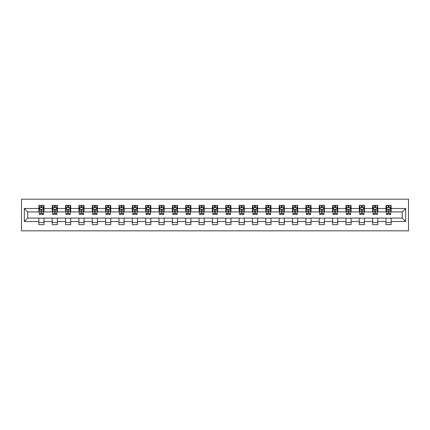 <?xml version="1.0" encoding="UTF-8"?>
<svg xmlns="http://www.w3.org/2000/svg" width="430" height="430" viewBox="0 0 430 430"><rect width="100%" height="100%" fill="white"/><g stroke="black" fill="none" stroke-linecap="round" stroke-linejoin="round"><path stroke-width="0.64" d="M21.5 230.835L408.5 230.835L408.5 199.165L21.5 199.165L21.5 230.835M391.128 208.496L391.128 205.373L385.989 205.373L385.989 208.496L377.776 208.496L377.776 205.373L372.643 205.373L372.643 208.496L364.425 208.496L364.425 205.373L359.292 205.373L359.292 208.496L351.073 208.496L351.073 205.373L345.94 205.373L345.94 208.496L337.722 208.496L337.722 205.373L332.589 205.373L332.589 208.496L324.376 208.496L324.376 205.373L319.237 205.373L319.237 208.496L311.024 208.496L311.024 205.373L305.886 205.373L305.886 208.496L297.673 208.496L297.673 205.373L292.534 205.373L292.534 208.496L284.321 208.496L284.321 205.373L279.188 205.373L279.188 208.496L270.97 208.496L270.97 205.373L265.837 205.373L265.837 208.496L257.618 208.496L257.618 205.373L252.485 205.373L252.485 208.496L244.267 208.496L244.267 205.373L239.134 205.373L239.134 208.496L230.921 208.496L230.921 205.373L225.782 205.373L225.782 208.496L217.569 208.496L217.569 205.373L212.431 205.373L212.431 208.496L204.218 208.496L204.218 205.373L199.079 205.373L199.079 208.496L190.866 208.496L190.866 205.373L185.733 205.373L185.733 208.496L177.515 208.496L177.515 205.373L172.382 205.373L172.382 208.496L164.163 208.496L164.163 205.373L159.03 205.373L159.03 208.496L150.812 208.496L150.812 205.373L145.679 205.373L145.679 208.496L137.466 208.496L137.466 205.373L132.327 205.373L132.327 208.496L124.114 208.496L124.114 205.373L118.976 205.373L118.976 208.496L110.763 208.496L110.763 205.373L105.624 205.373L105.624 208.496L97.411 208.496L97.411 205.373L92.278 205.373L92.278 208.496L84.06 208.496L84.06 205.373L78.927 205.373L78.927 208.496L70.708 208.496L70.708 205.373L65.575 205.373L65.575 208.496L57.357 208.496L57.357 205.373L52.223 205.373L52.223 208.496L44.01 208.496L44.01 205.373L38.872 205.373L38.872 208.496L24.322 208.496L24.322 221.504L27.746 218.08L38.872 218.08L38.872 224.627L44.01 224.627L44.01 218.08L52.223 218.08L52.223 224.627L57.357 224.627L57.357 218.08L65.575 218.08L65.575 224.627L70.708 224.627L70.708 218.08L78.927 218.08L78.927 224.627L84.06 224.627L84.06 218.08L92.278 218.08L92.278 224.627L97.411 224.627L97.411 218.08L105.624 218.08L105.624 224.627L110.763 224.627L110.763 218.08L118.976 218.08L118.976 224.627L124.114 224.627L124.114 218.08L132.327 218.08L132.327 224.627L137.466 224.627L137.466 218.08L145.679 218.08L145.679 224.627L150.812 224.627L150.812 218.08L159.03 218.08L159.03 224.627L164.163 224.627L164.163 218.08L172.382 218.08L172.382 224.627L177.515 224.627L177.515 218.08L185.733 218.08L185.733 224.627L190.866 224.627L190.866 218.08L199.079 218.08L199.079 224.627L204.218 224.627L204.218 218.08L212.431 218.08L212.431 224.627L217.569 224.627L217.569 218.08L225.782 218.08L225.782 224.627L230.921 224.627L230.921 218.08L239.134 218.08L239.134 224.627L244.267 224.627L244.267 218.08L252.485 218.08L252.485 224.627L257.618 224.627L257.618 218.08L265.837 218.08L265.837 224.627L270.97 224.627L270.97 218.08L279.188 218.08L279.188 224.627L284.321 224.627L284.321 218.08L292.534 218.08L292.534 224.627L297.673 224.627L297.673 218.08L305.886 218.08L305.886 224.627L311.024 224.627L311.024 218.08L319.237 218.08L319.237 224.627L324.376 224.627L324.376 218.08L332.589 218.08L332.589 224.627L337.722 224.627L337.722 218.08L345.94 218.08L345.94 224.627L351.073 224.627L351.073 218.08L359.292 218.08L359.292 224.627L364.425 224.627L364.425 218.08L372.643 218.08L372.643 224.627L377.776 224.627L377.776 218.08L385.989 218.08L385.989 224.627L391.128 224.627L391.128 218.08L402.254 218.08L402.254 211.92L391.128 211.92L391.128 208.496L405.678 208.496L405.678 221.504L391.128 221.504M385.989 221.504L377.776 221.504M372.643 221.504L364.425 221.504M359.292 221.504L351.073 221.504M345.94 221.504L337.722 221.504M332.589 221.504L324.376 221.504M319.237 221.504L311.024 221.504M305.886 221.504L297.673 221.504M292.534 221.504L284.321 221.504M279.188 221.504L270.97 221.504M265.837 221.504L257.618 221.504M252.485 221.504L244.267 221.504M239.134 221.504L230.921 221.504M225.782 221.504L217.569 221.504M212.431 221.504L204.218 221.504M199.079 221.504L190.866 221.504M185.733 221.504L177.515 221.504M172.382 221.504L164.163 221.504M159.03 221.504L150.812 221.504M145.679 221.504L137.466 221.504M132.327 221.504L124.114 221.504M118.976 221.504L110.763 221.504M105.624 221.504L97.411 221.504M92.278 221.504L84.06 221.504M78.927 221.504L70.708 221.504M65.575 221.504L57.357 221.504M52.223 221.504L44.01 221.504M38.872 221.504L24.322 221.504M385.989 208.496L385.989 211.92L377.776 211.92L377.776 208.496M372.643 208.496L372.643 211.92L364.425 211.92L364.425 208.496M359.292 208.496L359.292 211.92L351.073 211.92L351.073 208.496M345.94 208.496L345.94 211.92L337.722 211.92L337.722 208.496M332.589 208.496L332.589 211.92L324.376 211.92L324.376 208.496M319.237 208.496L319.237 211.92L311.024 211.92L311.024 208.496M305.886 208.496L305.886 211.92L297.673 211.92L297.673 208.496M292.534 208.496L292.534 211.92L284.321 211.92L284.321 208.496M279.188 208.496L279.188 211.92L270.97 211.92L270.97 208.496M265.837 208.496L265.837 211.92L257.618 211.92L257.618 208.496M252.485 208.496L252.485 211.92L244.267 211.92L244.267 208.496M239.134 208.496L239.134 211.92L230.921 211.92L230.921 208.496M225.782 208.496L225.782 211.92L217.569 211.92L217.569 208.496M212.431 208.496L212.431 211.92L204.218 211.92L204.218 208.496M199.079 208.496L199.079 211.92L190.866 211.92L190.866 208.496M185.733 208.496L185.733 211.92L177.515 211.92L177.515 208.496M172.382 208.496L172.382 211.92L164.163 211.92L164.163 208.496M159.03 208.496L159.03 211.92L150.812 211.92L150.812 208.496M145.679 208.496L145.679 211.92L137.466 211.92L137.466 208.496M132.327 208.496L132.327 211.92L124.114 211.92L124.114 208.496M118.976 208.496L118.976 211.92L110.763 211.92L110.763 208.496M105.624 208.496L105.624 211.92L97.411 211.92L97.411 208.496M92.278 208.496L92.278 211.92L84.06 211.92L84.06 208.496M78.927 208.496L78.927 211.92L70.708 211.92L70.708 208.496M65.575 208.496L65.575 211.92L57.357 211.92L57.357 208.496M52.223 208.496L52.223 211.92L44.01 211.92L44.01 208.496M38.872 208.496L38.872 211.92L27.746 211.92L24.322 208.496M27.746 211.92L27.746 218.08M405.678 221.504L402.254 218.08M402.254 211.92L405.678 208.496M38.872 207.513L39.302 207.513M40.925 207.513L41.952 207.513M43.581 207.513L44.01 207.513M38.872 211.834L39.302 211.834M40.925 211.834L41.952 211.834M43.581 211.834L44.01 211.834M38.872 218.166L44.01 218.166M38.872 222.487L44.01 222.487M52.223 218.166L57.357 218.166M52.223 222.487L57.357 222.487M52.223 207.513L52.653 207.513M54.277 207.513L55.303 207.513M56.932 207.513L57.357 207.513M52.223 211.834L52.653 211.834M54.277 211.834L55.303 211.834M56.932 211.834L57.357 211.834M65.575 218.166L70.708 218.166M65.575 222.487L70.708 222.487M65.575 207.513L66.005 207.513M67.628 207.513L68.655 207.513M70.283 207.513L70.708 207.513M65.575 211.834L66.005 211.834M67.628 211.834L68.655 211.834M70.283 211.834L70.708 211.834M78.927 218.166L84.06 218.166M78.927 222.487L84.06 222.487M78.927 207.513L79.351 207.513M80.98 207.513L82.006 207.513M83.63 207.513L84.06 207.513M78.927 211.834L79.351 211.834M80.98 211.834L82.006 211.834M83.63 211.834L84.06 211.834M92.278 218.166L97.411 218.166M92.278 222.487L97.411 222.487M92.278 207.513L92.703 207.513M94.331 207.513L95.358 207.513M96.981 207.513L97.411 207.513M92.278 211.834L92.703 211.834M94.331 211.834L95.358 211.834M96.981 211.834L97.411 211.834M105.624 218.166L110.763 218.166M105.624 222.487L110.763 222.487M105.624 207.513L106.054 207.513M107.683 207.513L108.709 207.513M110.333 207.513L110.763 207.513M105.624 211.834L106.054 211.834M107.683 211.834L108.709 211.834M110.333 211.834L110.763 211.834M118.976 218.166L124.114 218.166M118.976 222.487L124.114 222.487M118.976 207.513L119.406 207.513M121.029 207.513L122.061 207.513M123.684 207.513L124.114 207.513M118.976 211.834L119.406 211.834M121.029 211.834L122.061 211.834M123.684 211.834L124.114 211.834M132.327 218.166L137.466 218.166M132.327 222.487L137.466 222.487M132.327 207.513L132.757 207.513M134.38 207.513L135.407 207.513M137.036 207.513L137.466 207.513M132.327 211.834L132.757 211.834M134.38 211.834L135.407 211.834M137.036 211.834L137.466 211.834M145.679 218.166L150.812 218.166M145.679 222.487L150.812 222.487M145.679 207.513L146.109 207.513M147.732 207.513L148.758 207.513M150.387 207.513L150.812 207.513M145.679 211.834L146.109 211.834M147.732 211.834L148.758 211.834M150.387 211.834L150.812 211.834M159.03 218.166L164.163 218.166M159.03 222.487L164.163 222.487M159.03 207.513L159.46 207.513M161.083 207.513L162.11 207.513M163.739 207.513L164.163 207.513M159.03 211.834L159.46 211.834M161.083 211.834L162.11 211.834M163.739 211.834L164.163 211.834M172.382 218.166L177.515 218.166M172.382 222.487L177.515 222.487M172.382 207.513L172.806 207.513M174.435 207.513L175.462 207.513M177.085 207.513L177.515 207.513M172.382 211.834L172.806 211.834M174.435 211.834L175.462 211.834M177.085 211.834L177.515 211.834M185.733 218.166L190.866 218.166M185.733 222.487L190.866 222.487M185.733 207.513L186.158 207.513M187.786 207.513L188.813 207.513M190.436 207.513L190.866 207.513M185.733 211.834L186.158 211.834M187.786 211.834L188.813 211.834M190.436 211.834L190.866 211.834M199.079 218.166L204.218 218.166M199.079 222.487L204.218 222.487M199.079 207.513L199.509 207.513M201.138 207.513L202.165 207.513M203.788 207.513L204.218 207.513M199.079 211.834L199.509 211.834M201.138 211.834L202.165 211.834M203.788 211.834L204.218 211.834M212.431 218.166L217.569 218.166M212.431 222.487L217.569 222.487M212.431 207.513L212.861 207.513M214.484 207.513L215.516 207.513M217.139 207.513L217.569 207.513M212.431 211.834L212.861 211.834M214.484 211.834L215.516 211.834M217.139 211.834L217.569 211.834M225.782 218.166L230.921 218.166M225.782 222.487L230.921 222.487M225.782 207.513L226.212 207.513M227.835 207.513L228.862 207.513M230.491 207.513L230.921 207.513M225.782 211.834L226.212 211.834M227.835 211.834L228.862 211.834M230.491 211.834L230.921 211.834M239.134 218.166L244.267 218.166M239.134 222.487L244.267 222.487M239.134 207.513L239.564 207.513M241.187 207.513L242.214 207.513M243.842 207.513L244.267 207.513M239.134 211.834L239.564 211.834M241.187 211.834L242.214 211.834M243.842 211.834L244.267 211.834M252.485 218.166L257.618 218.166M252.485 222.487L257.618 222.487M252.485 207.513L252.915 207.513M254.538 207.513L255.565 207.513M257.194 207.513L257.618 207.513M252.485 211.834L252.915 211.834M254.538 211.834L255.565 211.834M257.194 211.834L257.618 211.834M265.837 218.166L270.97 218.166M265.837 222.487L270.97 222.487M265.837 207.513L266.261 207.513M267.89 207.513L268.917 207.513M270.54 207.513L270.97 207.513M265.837 211.834L266.261 211.834M267.89 211.834L268.917 211.834M270.54 211.834L270.97 211.834M279.188 218.166L284.321 218.166M279.188 222.487L284.321 222.487M279.188 207.513L279.613 207.513M281.241 207.513L282.268 207.513M283.891 207.513L284.321 207.513M279.188 211.834L279.613 211.834M281.241 211.834L282.268 211.834M283.891 211.834L284.321 211.834M292.534 218.166L297.673 218.166M292.534 222.487L297.673 222.487M292.534 207.513L292.964 207.513M294.593 207.513L295.62 207.513M297.243 207.513L297.673 207.513M292.534 211.834L292.964 211.834M294.593 211.834L295.62 211.834M297.243 211.834L297.673 211.834M305.886 218.166L311.024 218.166M305.886 222.487L311.024 222.487M305.886 207.513L306.316 207.513M307.939 207.513L308.971 207.513M310.594 207.513L311.024 207.513M305.886 211.834L306.316 211.834M307.939 211.834L308.971 211.834M310.594 211.834L311.024 211.834M319.237 218.166L324.376 218.166M319.237 222.487L324.376 222.487M319.237 207.513L319.667 207.513M321.291 207.513L322.317 207.513M323.946 207.513L324.376 207.513M319.237 211.834L319.667 211.834M321.291 211.834L322.317 211.834M323.946 211.834L324.376 211.834M332.589 218.166L337.722 218.166M332.589 222.487L337.722 222.487M332.589 207.513L333.019 207.513M334.642 207.513L335.669 207.513M337.297 207.513L337.722 207.513M332.589 211.834L333.019 211.834M334.642 211.834L335.669 211.834M337.297 211.834L337.722 211.834M345.94 218.166L351.073 218.166M345.94 222.487L351.073 222.487M345.94 207.513L346.37 207.513M347.994 207.513L349.02 207.513M350.649 207.513L351.073 207.513M345.94 211.834L346.37 211.834M347.994 211.834L349.02 211.834M350.649 211.834L351.073 211.834M359.292 218.166L364.425 218.166M359.292 222.487L364.425 222.487M359.292 207.513L359.716 207.513M361.345 207.513L362.372 207.513M363.995 207.513L364.425 207.513M359.292 211.834L359.716 211.834M361.345 211.834L362.372 211.834M363.995 211.834L364.425 211.834M372.643 218.166L377.776 218.166M372.643 222.487L377.776 222.487M372.643 207.513L373.068 207.513M374.697 207.513L375.723 207.513M377.346 207.513L377.776 207.513M372.643 211.834L373.068 211.834M374.697 211.834L375.723 211.834M377.346 211.834L377.776 211.834M385.989 218.166L391.128 218.166M385.989 222.487L391.128 222.487M385.989 207.513L386.419 207.513M388.048 207.513L389.075 207.513M390.698 207.513L391.128 207.513M385.989 211.834L386.419 211.834M388.048 211.834L389.075 211.834M390.698 211.834L391.128 211.834M41.952 206.486L40.925 206.486M43.581 213.414L41.952 213.414L41.952 214.484L43.581 214.484L43.581 209.265L42.726 207.556L40.157 207.556L39.302 209.265L39.302 214.484L40.925 214.484L40.925 213.414L39.302 213.414M39.302 209.265L39.302 205.373M43.581 209.265L43.581 205.373M40.925 207.556L40.925 205.373M41.952 205.373L41.952 207.556M41.952 213.414L41.952 209.91C41.613 209.249 41.269 209.249 40.925 209.91L40.925 213.414M55.303 206.486L54.277 206.486M56.932 213.414L55.303 213.414L55.303 214.484L56.932 214.484L56.932 209.265L56.077 207.556L53.508 207.556L52.653 209.265L52.653 214.484L54.277 214.484L54.277 213.414L52.653 213.414M52.653 209.265L52.653 205.373M56.932 209.265L56.932 205.373M54.277 207.556L54.277 205.373M55.303 205.373L55.303 207.556M55.303 213.414L55.303 209.91C54.965 209.249 54.621 209.249 54.277 209.91L54.277 213.414M68.655 206.486L67.628 206.486M70.283 213.414L68.655 213.414L68.655 214.484L70.283 214.484L70.283 209.265L69.423 207.556L66.86 207.556L66.005 209.265L66.005 214.484L67.628 214.484L67.628 213.414L66.005 213.414M66.005 209.265L66.005 205.373M70.283 209.265L70.283 205.373M67.628 207.556L67.628 205.373M68.655 205.373L68.655 207.556M68.655 213.414L68.655 209.91C68.316 209.249 67.972 209.249 67.628 209.91L67.628 213.414M82.006 206.486L80.98 206.486M83.63 213.414L82.006 213.414L82.006 214.484L83.63 214.484L83.63 209.265L82.775 207.556L80.211 207.556L79.351 209.265L79.351 214.484L80.98 214.484L80.98 213.414L79.351 213.414M79.351 209.265L79.351 205.373M83.63 209.265L83.63 205.373M80.98 207.556L80.98 205.373M82.006 205.373L82.006 207.556M82.006 213.414L82.006 209.91C81.662 209.249 81.324 209.249 80.98 209.91L80.98 213.414M95.358 206.486L94.331 206.486M96.981 213.414L95.358 213.414L95.358 214.484L96.981 214.484L96.981 209.265L96.126 207.556L93.557 207.556L92.703 209.265L92.703 214.484L94.331 214.484L94.331 213.414L92.703 213.414M92.703 209.265L92.703 205.373M96.981 209.265L96.981 205.373M94.331 207.556L94.331 205.373M95.358 205.373L95.358 207.556M95.358 213.414L95.358 209.91C95.014 209.249 94.675 209.249 94.331 209.91L94.331 213.414M108.709 206.486L107.683 206.486M110.333 213.414L108.709 213.414L108.709 214.484L110.333 214.484L110.333 209.265L109.478 207.556L106.909 207.556L106.054 209.265L106.054 214.484L107.683 214.484L107.683 213.414L106.054 213.414M106.054 209.265L106.054 205.373M110.333 209.265L110.333 205.373M107.683 207.556L107.683 205.373M108.709 205.373L108.709 207.556M108.709 213.414L108.709 209.91C108.365 209.249 108.021 209.249 107.683 209.91L107.683 213.414M122.061 206.486L121.029 206.486M123.684 213.414L122.061 213.414L122.061 214.484L123.684 214.484L123.684 209.265L122.829 207.556L120.26 207.556L119.406 209.265L119.406 214.484L121.029 214.484L121.029 213.414L119.406 213.414M119.406 209.265L119.406 205.373M123.684 209.265L123.684 205.373M121.029 207.556L121.029 205.373M122.061 205.373L122.061 207.556M122.061 213.414L122.061 209.91C121.717 209.249 121.373 209.249 121.029 209.91L121.029 213.414M135.407 206.486L134.38 206.486M137.036 213.414L135.407 213.414L135.407 214.484L137.036 214.484L137.036 209.265L136.181 207.556L133.612 207.556L132.757 209.265L132.757 214.484L134.38 214.484L134.38 213.414L132.757 213.414M132.757 209.265L132.757 205.373M137.036 209.265L137.036 205.373M134.38 207.556L134.38 205.373M135.407 205.373L135.407 207.556M135.407 213.414L135.407 209.91C135.068 209.249 134.724 209.249 134.38 209.91L134.38 213.414M148.758 206.486L147.732 206.486M150.387 213.414L148.758 213.414L148.758 214.484L150.387 214.484L150.387 209.265L149.532 207.556L146.963 207.556L146.109 209.265L146.109 214.484L147.732 214.484L147.732 213.414L146.109 213.414M146.109 209.265L146.109 205.373M150.387 209.265L150.387 205.373M147.732 207.556L147.732 205.373M148.758 205.373L148.758 207.556M148.758 213.414L148.758 209.91C148.42 209.249 148.076 209.249 147.732 209.91L147.732 213.414M162.11 206.486L161.083 206.486M163.739 213.414L162.11 213.414L162.11 214.484L163.739 214.484L163.739 209.265L162.879 207.556L160.315 207.556L159.46 209.265L159.46 214.484L161.083 214.484L161.083 213.414L159.46 213.414M159.46 209.265L159.46 205.373M163.739 209.265L163.739 205.373M161.083 207.556L161.083 205.373M162.11 205.373L162.11 207.556M162.11 213.414L162.11 209.91C161.771 209.249 161.427 209.249 161.083 209.91L161.083 213.414M175.462 206.486L174.435 206.486M177.085 213.414L175.462 213.414L175.462 214.484L177.085 214.484L177.085 209.265L176.23 207.556L173.666 207.556L172.806 209.265L172.806 214.484L174.435 214.484L174.435 213.414L172.806 213.414M172.806 209.265L172.806 205.373M177.085 209.265L177.085 205.373M174.435 207.556L174.435 205.373M175.462 205.373L175.462 207.556M175.462 213.414L175.462 209.91C175.118 209.249 174.779 209.249 174.435 209.91L174.435 213.414M188.813 206.486L187.786 206.486M190.436 213.414L188.813 213.414L188.813 214.484L190.436 214.484L190.436 209.265L189.582 207.556L187.012 207.556L186.158 209.265L186.158 214.484L187.786 214.484L187.786 213.414L186.158 213.414M186.158 209.265L186.158 205.373M190.436 209.265L190.436 205.373M187.786 207.556L187.786 205.373M188.813 205.373L188.813 207.556M188.813 213.414L188.813 209.91C188.469 209.249 188.13 209.249 187.786 209.91L187.786 213.414M202.165 206.486L201.138 206.486M203.788 213.414L202.165 213.414L202.165 214.484L203.788 214.484L203.788 209.265L202.933 207.556L200.364 207.556L199.509 209.265L199.509 214.484L201.138 214.484L201.138 213.414L199.509 213.414M199.509 209.265L199.509 205.373M203.788 209.265L203.788 205.373M201.138 207.556L201.138 205.373M202.165 205.373L202.165 207.556M202.165 213.414L202.165 209.91C201.821 209.249 201.476 209.249 201.138 209.91L201.138 213.414M215.516 206.486L214.484 206.486M217.139 213.414L215.516 213.414L215.516 214.484L217.139 214.484L217.139 209.265L216.285 207.556L213.715 207.556L212.861 209.265L212.861 214.484L214.484 214.484L214.484 213.414L212.861 213.414M212.861 209.265L212.861 205.373M217.139 209.265L217.139 205.373M214.484 207.556L214.484 205.373M215.516 205.373L215.516 207.556M215.516 213.414L215.516 209.91C215.172 209.249 214.828 209.249 214.484 209.91L214.484 213.414M228.862 206.486L227.835 206.486M230.491 213.414L228.862 213.414L228.862 214.484L230.491 214.484L230.491 209.265L229.636 207.556L227.067 207.556L226.212 209.265L226.212 214.484L227.835 214.484L227.835 213.414L226.212 213.414M226.212 209.265L226.212 205.373M230.491 209.265L230.491 205.373M227.835 207.556L227.835 205.373M228.862 205.373L228.862 207.556M228.862 213.414L228.862 209.91C228.524 209.249 228.179 209.249 227.835 209.91L227.835 213.414M242.214 206.486L241.187 206.486M243.842 213.414L242.214 213.414L242.214 214.484L243.842 214.484L243.842 209.265L242.988 207.556L240.418 207.556L239.564 209.265L239.564 214.484L241.187 214.484L241.187 213.414L239.564 213.414M239.564 209.265L239.564 205.373M243.842 209.265L243.842 205.373M241.187 207.556L241.187 205.373M242.214 205.373L242.214 207.556M242.214 213.414L242.214 209.91C241.875 209.249 241.531 209.249 241.187 209.91L241.187 213.414M255.565 206.486L254.538 206.486M257.194 213.414L255.565 213.414L255.565 214.484L257.194 214.484L257.194 209.265L256.334 207.556L253.77 207.556L252.915 209.265L252.915 214.484L254.538 214.484L254.538 213.414L252.915 213.414M252.915 209.265L252.915 205.373M257.194 209.265L257.194 205.373M254.538 207.556L254.538 205.373M255.565 205.373L255.565 207.556M255.565 213.414L255.565 209.91C255.226 209.249 254.882 209.249 254.538 209.91L254.538 213.414M268.917 206.486L267.89 206.486M270.54 213.414L268.917 213.414L268.917 214.484L270.54 214.484L270.54 209.265L269.685 207.556L267.121 207.556L266.261 209.265L266.261 214.484L267.89 214.484L267.89 213.414L266.261 213.414M266.261 209.265L266.261 205.373M270.54 209.265L270.54 205.373M267.89 207.556L267.89 205.373M268.917 205.373L268.917 207.556M268.917 213.414L268.917 209.91C268.573 209.249 268.234 209.249 267.89 209.91L267.89 213.414M282.268 206.486L281.241 206.486M283.891 213.414L282.268 213.414L282.268 214.484L283.891 214.484L283.891 209.265L283.037 207.556L280.467 207.556L279.613 209.265L279.613 214.484L281.241 214.484L281.241 213.414L279.613 213.414M279.613 209.265L279.613 205.373M283.891 209.265L283.891 205.373M281.241 207.556L281.241 205.373M282.268 205.373L282.268 207.556M282.268 213.414L282.268 209.91C281.924 209.249 281.585 209.249 281.241 209.91L281.241 213.414M295.62 206.486L294.593 206.486M297.243 213.414L295.62 213.414L295.62 214.484L297.243 214.484L297.243 209.265L296.388 207.556L293.819 207.556L292.964 209.265L292.964 214.484L294.593 214.484L294.593 213.414L292.964 213.414M292.964 209.265L292.964 205.373M297.243 209.265L297.243 205.373M294.593 207.556L294.593 205.373M295.62 205.373L295.62 207.556M295.62 213.414L295.62 209.91C295.276 209.249 294.932 209.249 294.593 209.91L294.593 213.414M308.971 206.486L307.939 206.486M310.594 213.414L308.971 213.414L308.971 214.484L310.594 214.484L310.594 209.265L309.74 207.556L307.171 207.556L306.316 209.265L306.316 214.484L307.939 214.484L307.939 213.414L306.316 213.414M306.316 209.265L306.316 205.373M310.594 209.265L310.594 205.373M307.939 207.556L307.939 205.373M308.971 205.373L308.971 207.556M308.971 213.414L308.971 209.91C308.627 209.249 308.283 209.249 307.939 209.91L307.939 213.414M322.317 206.486L321.291 206.486M323.946 213.414L322.317 213.414L322.317 214.484L323.946 214.484L323.946 209.265L323.091 207.556L320.522 207.556L319.667 209.265L319.667 214.484L321.291 214.484L321.291 213.414L319.667 213.414M319.667 209.265L319.667 205.373M323.946 209.265L323.946 205.373M321.291 207.556L321.291 205.373M322.317 205.373L322.317 207.556M322.317 213.414L322.317 209.91C321.979 209.249 321.635 209.249 321.291 209.91L321.291 213.414M335.669 206.486L334.642 206.486M337.297 213.414L335.669 213.414L335.669 214.484L337.297 214.484L337.297 209.265L336.443 207.556L333.873 207.556L333.019 209.265L333.019 214.484L334.642 214.484L334.642 213.414L333.019 213.414M333.019 209.265L333.019 205.373M337.297 209.265L337.297 205.373M334.642 207.556L334.642 205.373M335.669 205.373L335.669 207.556M335.669 213.414L335.669 209.91C335.33 209.249 334.986 209.249 334.642 209.91L334.642 213.414M349.02 206.486L347.994 206.486M350.649 213.414L349.02 213.414L349.02 214.484L350.649 214.484L350.649 209.265L349.789 207.556L347.225 207.556L346.37 209.265L346.37 214.484L347.994 214.484L347.994 213.414L346.37 213.414M346.37 209.265L346.37 205.373M350.649 209.265L350.649 205.373M347.994 207.556L347.994 205.373M349.02 205.373L349.02 207.556M349.02 213.414L349.02 209.91C348.676 209.249 348.338 209.249 347.994 209.91L347.994 213.414M362.372 206.486L361.345 206.486M363.995 213.414L362.372 213.414L362.372 214.484L363.995 214.484L363.995 209.265L363.14 207.556L360.577 207.556L359.716 209.265L359.716 214.484L361.345 214.484L361.345 213.414L359.716 213.414M359.716 209.265L359.716 205.373M363.995 209.265L363.995 205.373M361.345 207.556L361.345 205.373M362.372 205.373L362.372 207.556M362.372 213.414L362.372 209.91C362.028 209.249 361.689 209.249 361.345 209.91L361.345 213.414M375.723 206.486L374.697 206.486M377.346 213.414L375.723 213.414L375.723 214.484L377.346 214.484L377.346 209.265L376.492 207.556L373.923 207.556L373.068 209.265L373.068 214.484L374.697 214.484L374.697 213.414L373.068 213.414M373.068 209.265L373.068 205.373M377.346 209.265L377.346 205.373M374.697 207.556L374.697 205.373M375.723 205.373L375.723 207.556M375.723 213.414L375.723 209.91C375.379 209.249 375.041 209.249 374.697 209.91L374.697 213.414M389.075 206.486L388.048 206.486M390.698 213.414L389.075 213.414L389.075 214.484L390.698 214.484L390.698 209.265L389.843 207.556L387.274 207.556L386.419 209.265L386.419 214.484L388.048 214.484L388.048 213.414L386.419 213.414M386.419 209.265L386.419 205.373M390.698 209.265L390.698 205.373M388.048 207.556L388.048 205.373M389.075 205.373L389.075 207.556M389.075 213.414L389.075 209.91C388.731 209.249 388.387 209.249 388.048 209.91L388.048 213.414M43.559 209.222L39.323 209.222M39.302 207.658L40.103 207.658M42.774 207.658L43.581 207.658M40.925 211.119L39.302 211.119M43.581 211.119L41.952 211.119M41.952 207.029L40.925 207.029M56.91 209.222L52.675 209.222M52.653 207.658L53.454 207.658M56.126 207.658L56.932 207.658M54.277 211.119L52.653 211.119M56.932 211.119L55.303 211.119M55.303 207.029L54.277 207.029M70.262 209.222L66.026 209.222M66.005 207.658L66.806 207.658M69.477 207.658L70.283 207.658M67.628 211.119L66.005 211.119M70.283 211.119L68.655 211.119M68.655 207.029L67.628 207.029M83.614 209.222L79.373 209.222M79.351 207.658L80.157 207.658M82.829 207.658L83.63 207.658M80.98 211.119L79.351 211.119M83.63 211.119L82.006 211.119M82.006 207.029L80.98 207.029M96.96 209.222L92.724 209.222M92.703 207.658L93.509 207.658M96.18 207.658L96.981 207.658M94.331 211.119L92.703 211.119M96.981 211.119L95.358 211.119M95.358 207.029L94.331 207.029M110.311 209.222L106.076 209.222M106.054 207.658L106.86 207.658M109.532 207.658L110.333 207.658M107.683 211.119L106.054 211.119M110.333 211.119L108.709 211.119M108.709 207.029L107.683 207.029M123.663 209.222L119.427 209.222M119.406 207.658L120.212 207.658M122.878 207.658L123.684 207.658M121.029 211.119L119.406 211.119M123.684 211.119L122.061 211.119M122.061 207.029L121.029 207.029M137.014 209.222L132.779 209.222M132.757 207.658L133.558 207.658M136.229 207.658L137.036 207.658M134.38 211.119L132.757 211.119M137.036 211.119L135.407 211.119M135.407 207.029L134.38 207.029M150.366 209.222L146.13 209.222M146.109 207.658L146.909 207.658M149.581 207.658L150.387 207.658M147.732 211.119L146.109 211.119M150.387 211.119L148.758 211.119M148.758 207.029L147.732 207.029M163.717 209.222L159.476 209.222M159.46 207.658L160.261 207.658M162.932 207.658L163.739 207.658M161.083 211.119L159.46 211.119M163.739 211.119L162.11 211.119M162.11 207.029L161.083 207.029M177.069 209.222L172.828 209.222M172.806 207.658L173.612 207.658M176.284 207.658L177.085 207.658M174.435 211.119L172.806 211.119M177.085 211.119L175.462 211.119M175.462 207.029L174.435 207.029M190.415 209.222L186.179 209.222M186.158 207.658L186.964 207.658M189.635 207.658L190.436 207.658M187.786 211.119L186.158 211.119M190.436 211.119L188.813 211.119M188.813 207.029L187.786 207.029M203.766 209.222L199.531 209.222M199.509 207.658L200.315 207.658M202.987 207.658L203.788 207.658M201.138 211.119L199.509 211.119M203.788 211.119L202.165 211.119M202.165 207.029L201.138 207.029M217.118 209.222L212.882 209.222M212.861 207.658L213.667 207.658M216.333 207.658L217.139 207.658M214.484 211.119L212.861 211.119M217.139 211.119L215.516 211.119M215.516 207.029L214.484 207.029M230.469 209.222L226.234 209.222M226.212 207.658L227.013 207.658M229.684 207.658L230.491 207.658M227.835 211.119L226.212 211.119M230.491 211.119L228.862 211.119M228.862 207.029L227.835 207.029M243.821 209.222L239.585 209.222M239.564 207.658L240.365 207.658M243.036 207.658L243.842 207.658M241.187 211.119L239.564 211.119M243.842 211.119L242.214 211.119M242.214 207.029L241.187 207.029M257.172 209.222L252.931 209.222M252.915 207.658L253.716 207.658M256.387 207.658L257.194 207.658M254.538 211.119L252.915 211.119M257.194 211.119L255.565 211.119M255.565 207.029L254.538 207.029M270.524 209.222L266.283 209.222M266.261 207.658L267.068 207.658M269.739 207.658L270.54 207.658M267.89 211.119L266.261 211.119M270.54 211.119L268.917 211.119M268.917 207.029L267.89 207.029M283.87 209.222L279.634 209.222M279.613 207.658L280.419 207.658M283.09 207.658L283.891 207.658M281.241 211.119L279.613 211.119M283.891 211.119L282.268 211.119M282.268 207.029L281.241 207.029M297.221 209.222L292.986 209.222M292.964 207.658L293.771 207.658M296.442 207.658L297.243 207.658M294.593 211.119L292.964 211.119M297.243 211.119L295.62 211.119M295.62 207.029L294.593 207.029M310.573 209.222L306.337 209.222M306.316 207.658L307.122 207.658M309.788 207.658L310.594 207.658M307.939 211.119L306.316 211.119M310.594 211.119L308.971 211.119M308.971 207.029L307.939 207.029M323.924 209.222L319.689 209.222M319.667 207.658L320.468 207.658M323.14 207.658L323.946 207.658M321.291 211.119L319.667 211.119M323.946 211.119L322.317 211.119M322.317 207.029L321.291 207.029M337.276 209.222L333.04 209.222M333.019 207.658L333.82 207.658M336.491 207.658L337.297 207.658M334.642 211.119L333.019 211.119M337.297 211.119L335.669 211.119M335.669 207.029L334.642 207.029M350.627 209.222L346.387 209.222M346.37 207.658L347.171 207.658M349.843 207.658L350.649 207.658M347.994 211.119L346.37 211.119M350.649 211.119L349.02 211.119M349.02 207.029L347.994 207.029M363.973 209.222L359.738 209.222M359.716 207.658L360.523 207.658M363.194 207.658L363.995 207.658M361.345 211.119L359.716 211.119M363.995 211.119L362.372 211.119M362.372 207.029L361.345 207.029M377.325 209.222L373.089 209.222M373.068 207.658L373.874 207.658M376.546 207.658L377.346 207.658M374.697 211.119L373.068 211.119M377.346 211.119L375.723 211.119M375.723 207.029L374.697 207.029M390.676 209.222L386.441 209.222M386.419 207.658L387.226 207.658M389.897 207.658L390.698 207.658M388.048 211.119L386.419 211.119M390.698 211.119L389.075 211.119M389.075 207.029L388.048 207.029"/></g></svg>
